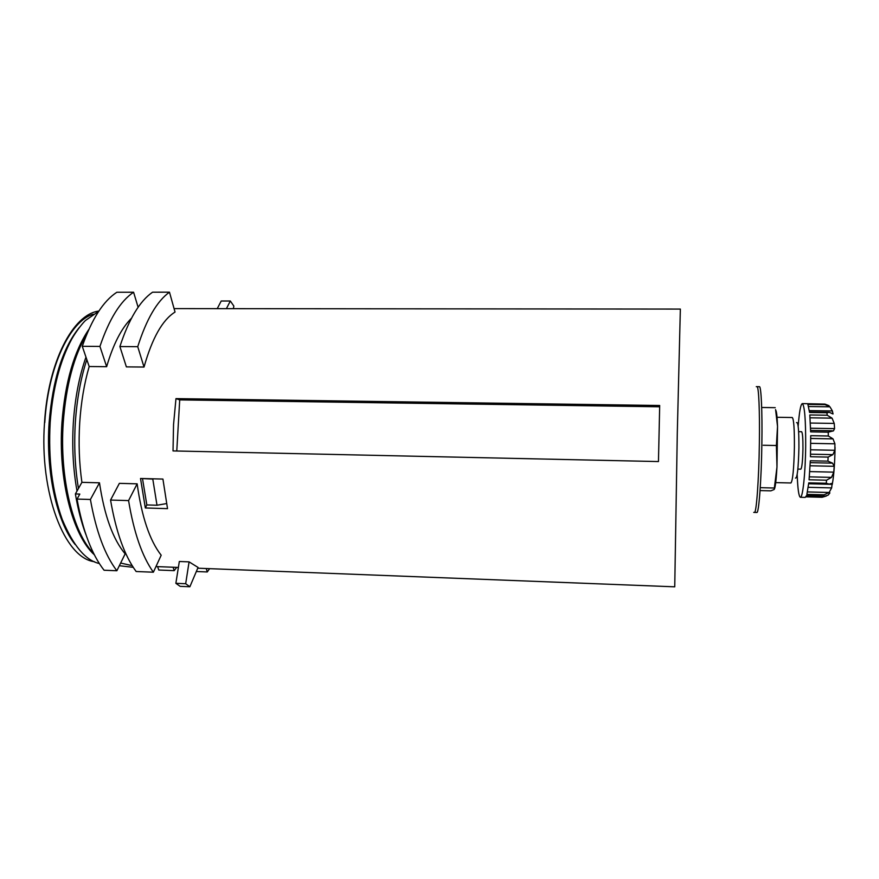 <?xml version="1.0" encoding="UTF-8"?>
<svg xmlns="http://www.w3.org/2000/svg" width="879" height="879" viewBox="0 0 879 879"><rect width="100%" height="100%" fill="white"/><g stroke="black" fill="none" stroke-linecap="round" stroke-linejoin="round"><path stroke-width="1.32" d="M760.049 490.57L770.861 490.845L774.157 489.504L776.981 466.969C776.311 478.791 775.498 486.076 774.531 488.845M776.981 466.969L776.388 445.51L777.53 426.425L776.981 466.969M775.717 410.295C776.575 411.108 777.179 416.481 777.53 426.425L775.586 409.603M798.626 431.666L801.593 431.721C802.538 432.578 802.988 438.236 802.956 448.697C802.67 461.003 801.967 467.826 800.835 469.166L797.857 469.1M798.165 426.271C799.297 411.866 800.67 404.318 802.285 403.604C804.626 405.571 805.768 419.701 805.691 445.994C805.439 473.012 802.747 498.14 800.384 497.283C798.791 496.547 797.725 488.955 797.176 474.473M800.384 497.283L805.23 497.404L806.493 495.624L824.722 496.195L828.15 495.141L829.897 492.91M824.095 494.811L806.878 494.372L808.768 482.846L826.216 483.274L829.249 484.109L832.16 483.307L831.655 487.9L829.106 492.482L824.095 494.811L823.667 496.075M826.568 480.198L809.076 479.78L810.328 460.772L827.941 461.145L832.545 463.145L834.215 466.299L833.775 472.144L831.49 477.385L826.568 480.198L826.216 483.274M828.106 457.102L810.482 456.739L810.713 435.687L828.315 435.995L833.039 438.885L834.918 443.807L834.863 450.279L832.885 454.641L828.106 457.102L827.941 461.145M828.227 432.171L810.658 431.864L809.812 414.965L827.216 415.229L832.061 418.162L834.237 423.425L834.567 428.622L833.457 430.875L828.227 432.171L828.315 435.995M826.919 412.723L809.559 412.46L807.9 404.406L825.018 404.637L829.941 406.823L832.391 410.954L833.006 413.976L829.293 412.295L826.919 412.723L827.216 415.229M807.526 403.857L824.952 404.098L802.285 403.604M805.955 496.822L822.118 497.272L826.37 496.009M824.952 404.098L829.029 405.691M777.047 417.283L792.265 417.514C793.77 418.953 794.484 428.831 794.396 447.169C793.913 468.76 792.759 480.703 790.935 482.978L775.717 482.615M796.594 422.612C798.165 421.678 798.945 430.051 798.912 447.719C798.396 468.353 797.242 478.473 795.473 478.077M775.212 407.68L762.346 407.493M776.388 445.51L763.236 445.257M774.113 488.021L761.17 487.691M140.519 478.484L162.923 479.066L167.526 508.644L145.332 507.974L140.519 478.484L152.792 479.088L157 505.238L165.702 503.722M145.332 507.974L146.837 504.931L157 505.238M175.976 398.626L659.689 405.494L658.459 461.563L173.02 450.927L173.548 424.458L175.976 398.626L179.712 399.89L659.657 406.79M131.465 318.253C121.478 328.175 113.204 344.326 106.645 366.686L89.186 366.521C84.219 383.552 81.066 402.296 79.714 422.766C78.462 443.269 79.187 463.123 81.901 482.34L99.481 482.813C104.359 515.523 112.908 539.201 125.148 553.869L116.863 570.746C104.898 555.034 96.075 531.279 90.405 499.47L99.481 482.813M120.643 563.054L132.18 565.636M119.896 346.557L126.378 366.884L144.024 367.048C152.155 338.184 162.494 319.857 175.042 312.056L169.471 292.18C157.066 301.047 146.485 319.209 137.739 346.678L119.896 346.557C128.883 319.165 139.772 301.047 152.539 292.202L169.471 292.18M153.375 572.207L136.146 571.515C124.565 555.781 116.039 531.96 110.556 500.063L119.368 483.351L137.146 483.835C141.684 516.709 149.694 540.508 161.187 555.22L153.375 572.207C142.145 556.44 133.872 532.575 128.576 500.59L137.146 483.835M189.875 586.754L180.14 586.348L175.866 583.315L179.327 561.494L189.084 561.868L198.061 567.438L189.875 586.754L185.678 583.722L189.084 561.868M85.977 357.116C79.22 376.223 75.001 398.088 73.342 422.7C71.891 446.598 73.122 469.375 77.022 491.042M756.281 386.65L759.379 386.683C761.17 385.892 762.379 411.372 761.873 443.488C761.39 480 758.83 513.677 756.841 512.468L753.732 512.391M144.024 367.048L137.739 346.678M209.598 568.658L207.279 571.954L206.224 568.526M196.336 571.515L207.279 571.954M110.556 500.063L128.576 500.59M176.69 567.373L174.218 570.647L173.086 567.23M157.616 566.625L158.78 570.031L174.218 570.647M116.863 570.746L104.074 570.24C91.845 554.55 82.835 530.828 77.033 499.074L79.824 494.075L75.396 493.943L81.901 482.34M85.944 534.696C81.461 522.741 77.945 509.161 75.396 493.943M77.033 499.074L90.405 499.47M89.186 366.521L82.274 346.315L99.931 346.425C109.194 319.121 120.412 301.057 133.586 292.235L138.113 307.265M82.274 346.315C91.779 319.077 103.293 301.057 116.841 292.257L133.586 292.235M106.645 366.686L99.931 346.425M176.778 451.015L179.712 399.89M175.866 583.315L185.678 583.722M217.245 308.639L221.222 301.003L230.32 301.003L233.836 306.046L233.429 308.661M226.408 308.65L230.32 301.003M146.837 504.931L142.53 478.824M835.05 447.268C834.83 462.958 833.907 475.308 832.281 484.34M807.438 491.921L829.106 492.482M808.208 487.307L831.655 487.9M808.658 483.769L832.336 484.34M809.339 476.857L831.49 477.385M809.746 471.594L833.775 472.144M810.097 465.771L834.215 466.299M810.251 462.662L832.545 463.145M810.559 454.179L832.885 454.641M810.658 449.795L834.863 450.279M810.735 443.346L834.918 443.807M810.735 438.467L833.039 438.885M832.27 430.787L810.625 430.413L831.952 430.809M810.559 428.216L834.567 428.622M810.35 423.041L834.237 423.425M810.042 417.811L832.061 418.162M832.226 413.438L833.006 413.449M809.328 410.614L832.391 410.954M808.603 406.527L829.941 406.823M174.075 308.606L680.357 309.078L677.28 433.523L674.742 586.82L197.742 568.197M87.098 333.482C74.023 355.413 66.079 385.09 63.244 422.524C59.354 477.758 73.188 533.256 93.734 553.539M86.823 359.621C80.736 378.234 76.902 399.198 75.341 422.491C73.946 445.422 74.979 467.419 78.451 488.504M756.995 386.65C758.72 385.87 759.874 411.328 759.368 443.434C758.874 479.945 756.369 513.611 754.446 512.402M93.24 314.221C70.122 320.835 48.158 366.345 44.774 422.623M79.286 327.515C62.728 347.985 52.663 379.717 49.114 422.7C45.642 471.968 56.97 522.104 75.067 544.431M805.933 496.844L822.118 497.272M806.461 495.712L824.557 496.185M808.68 483.593L828.886 484.087M809.504 412.009L828.952 412.306M155.968 566.57L178.382 567.438M94.361 554.803C72.539 535.278 57.981 478.934 61.948 422.59C65.068 382.299 74.045 351.226 88.878 329.372M119.335 565.724L133.245 567.329M99.338 563.527C85.637 560.483 73.287 545.826 62.277 519.555C52.213 491.548 48.18 459.179 50.18 422.469C52.74 388.738 59.926 360.928 71.759 339.041C76.517 330.581 83.406 322.263 85.527 320.45L98.745 311.243M94.427 561.703C64.53 558.22 39.28 492.789 44.532 422.469C48.191 361.873 72.957 314.155 98.866 311.067"/></g></svg>
